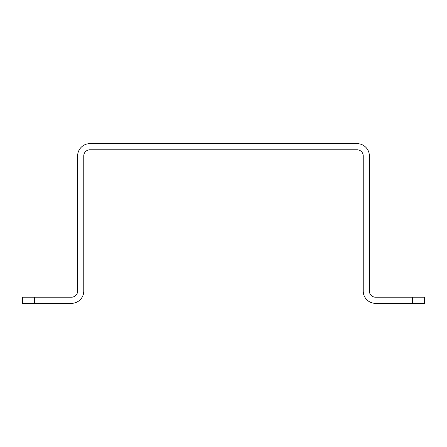 <?xml version="1.0" encoding="UTF-8"?>
<svg xmlns="http://www.w3.org/2000/svg" width="447" height="447" viewBox="0 0 447 447"><rect width="100%" height="100%" fill="white"/><g stroke="black" fill="none" stroke-linecap="round" stroke-linejoin="round"><path stroke-width="0.67" d="M34.631 303.345L71.486 303.345A12.281 12.281 0 0 0 83.768 291.064L83.768 155.936A6.141 6.141 0 0 1 89.914 149.795L357.086 149.795A6.141 6.141 0 0 1 363.232 155.936L363.232 291.064A12.281 12.281 0 0 0 375.514 303.345L424.65 303.345L424.65 297.205L375.514 297.205A6.141 6.141 0 0 1 369.373 291.064L369.373 155.936A12.281 12.281 0 0 0 357.086 143.655L89.914 143.655A12.281 12.281 0 0 0 77.627 155.936L77.627 291.064A6.141 6.141 0 0 1 71.486 297.205L22.35 297.205L22.35 303.345L34.631 303.345L34.631 297.205M424.65 303.345L424.65 297.205M412.369 297.205L412.369 303.345"/></g></svg>
